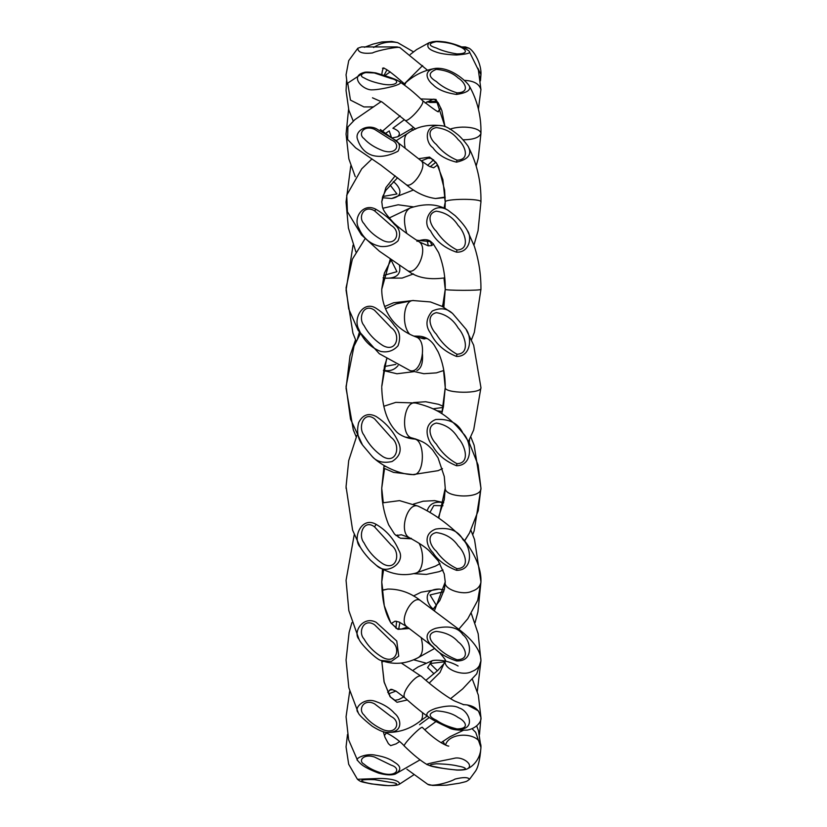 <?xml version="1.0" encoding="UTF-8"?>
<svg xmlns="http://www.w3.org/2000/svg" width="827" height="827" viewBox="0 0 827 827"><rect width="100%" height="100%" fill="white"/><g stroke="black" fill="none" stroke-linecap="round" stroke-linejoin="round"><path stroke-width="1.24" d="M361.554 46.922L397.105 46.922L361.554 46.922L357.802 48.245C357.967 52.432 362.836 54.003 372.419 52.98C377.453 50.344 399.73 46.116 399.989 47.666L427.383 70.13M427.011 101.721L429.885 102.465L437.979 102.465M437.007 101.225L427.104 101.762M462.572 47.284L469.188 48.245L465.446 46.922L461.755 46.922M480.105 78.214L480.952 74.668C481.603 64.506 474.739 51.656 469.188 48.245L469.24 48.286M373.628 106.879L363.911 106.931L373.566 106.931M376.151 73.034L363.89 72.518C348.942 76.456 363.456 90.681 372.419 89.833C379.903 89.905 407.918 84.065 398.8 81.253C406.264 86.039 414.069 92.397 422.235 100.325C434.402 109.867 439.747 113.464 438.289 111.118L440.987 108.203M456.514 54.995C465.89 54.241 470.243 53.248 469.54 52.008C470.284 50.881 459.605 44.679 445.577 42.043C435.808 40.792 435.943 41.484 432.79 41.722L429.306 42.632C426.101 46.209 428.117 49.248 435.364 51.75C439.861 53.59 446.911 54.675 456.514 54.995L456.969 53.931C448.482 52.535 441.597 50.55 436.315 47.997C428.128 45.475 428.128 43.355 436.325 41.65C445.732 42.084 453.01 43.593 458.189 46.188C464.567 48.121 471.059 53.807 456.969 53.931M388.287 131.514L387.325 132.175M376.151 128.599C366.144 123.864 354.204 131.483 357.636 139.577C360.427 147.837 365.358 153.109 372.419 155.393C379.986 157.512 388.514 156.127 398.014 151.227C400.899 145.914 399.348 141.851 393.363 139.019L376.151 128.599M445.133 197.084L435.467 198.521C425.099 197.074 415.257 192.381 405.933 184.421L380.73 165.007L355.6 147.806L347.64 139.505L347.888 126.955L354.793 119.708L381.226 101.535M456.514 94.433C467.183 92.82 471.38 89.885 469.116 85.636C465.642 80.57 450.694 67.049 435.457 68.383L435.364 68.393C421.77 70.729 427.879 80.829 432.852 84.561C437.69 89.564 445.577 92.851 456.514 94.433L456.969 92.841C448.482 90.153 441.597 86.38 436.315 81.501C428.128 76.673 428.128 72.631 436.325 69.354C445.732 70.192 453.01 73.086 458.189 78.038C464.567 81.739 471.059 92.593 456.969 92.841M376.151 209.417C363.291 202.129 352.581 217.883 358.866 228.252C363.229 238.321 370.496 244.399 380.689 246.477C387.553 246.994 393.321 245.133 398.014 240.874C400.94 234.124 399.803 228.686 394.603 224.572C390.199 219.134 384.048 214.09 376.151 209.417L374.528 210.813L391.161 225.451C401.188 230.888 397.074 246.756 383.19 240.616C374.9 236.305 368.511 230.65 364.025 223.652C357.698 217.656 363.611 204.269 374.528 210.813M442.817 278.11L442.755 278.12C427.983 279.898 416.322 277.427 407.773 270.739C417.201 275.67 428.5 248.255 419.299 241.908L419.237 241.866M456.514 162.164C468.196 159.477 472.155 154.391 468.392 146.927L468.382 146.906C469.457 147.909 462.52 138.192 457.093 134.108C450.777 129.043 445.98 126.293 442.693 125.869L442.693 125.869C423.393 122.334 424.923 142.513 432.852 147.692C437.69 154.618 445.577 159.435 456.514 162.164L456.969 160.18C448.482 156.458 441.597 151.207 436.315 144.436C430.712 140.187 425.543 129.684 436.325 127.585C445.732 128.743 453.01 132.765 458.189 139.639C464.567 144.766 471.059 159.838 456.969 160.18M376.151 308.316C363.291 299.984 352.581 318.55 358.866 329.404C363.229 340.093 370.496 347.433 380.689 351.434C387.553 352.788 393.321 350.917 398.014 345.8C400.94 337.726 399.803 331.1 394.603 325.931C390.199 319.367 384.048 313.495 376.151 308.316M456.514 252.163C469.922 252.731 472.083 236.543 467.348 230.547L467.317 230.475C465.115 226.391 461.084 221.471 455.212 215.702L448.1 210.306C432.045 200.196 420.509 222.07 430.516 230.785C435.612 240.833 444.275 247.955 456.514 252.163L456.969 249.971C448.482 245.536 441.597 239.292 436.315 231.229C430.712 226.164 425.543 213.666 436.325 211.164C445.732 212.539 453.01 217.325 458.189 225.513C464.567 231.622 471.059 249.568 456.969 249.971M376.151 416.498C368.615 412.642 362.784 414.668 358.67 422.566C356.375 431.694 357.884 439.447 363.208 445.836L371.406 455.563C376.006 461.549 382.88 463.533 392.029 461.528C399.648 456.752 401.912 450.612 398.821 443.117C394.045 432.056 386.488 423.176 376.151 416.498M456.514 356.447C471.897 356.716 471.969 335.721 465.518 328.629L452.793 313.702C447.2 308.244 440.346 307.365 432.242 311.055C425.853 318.622 425.274 326.003 430.516 333.178C435.612 343.763 444.275 351.516 456.514 356.447L456.969 354.225C448.482 349.48 441.597 342.791 436.315 334.149C430.712 328.732 425.543 315.345 436.325 312.658C445.732 314.136 453.01 319.263 458.189 328.04C464.567 334.573 471.059 353.801 456.969 354.225M376.151 524.359C361.037 515.624 351.951 539.163 360.407 547.298C360.479 547.443 363.084 552.333 370.465 560.179L376.585 565.554C387.232 576.078 406.388 562.277 398.821 550.265C394.045 539.101 386.488 530.458 376.151 524.359L374.528 526.84L391.161 545.086C401.188 551.878 397.074 571.653 383.19 563.993C374.9 558.628 368.511 551.578 364.025 542.843C357.698 535.379 363.611 518.674 374.528 526.84M456.514 465.735C474.357 465.498 471.039 440.264 462.965 433.255C458.261 423.176 449.195 418.586 435.767 419.496C421.739 425.047 427.766 440.719 432.862 446.239C437.69 454.819 445.577 461.321 456.514 465.735L456.969 463.699C448.482 459.057 441.597 452.514 436.315 444.068C430.712 438.775 425.533 425.667 436.336 423.062C445.732 424.509 453.01 429.513 458.189 438.093C464.567 444.481 471.059 463.285 456.969 463.699M376.151 622.307C362.96 615.257 352.447 632.686 359.063 639.312L359.083 639.343C360.365 643.747 377.308 660.618 381.33 660.453L391.264 661.455L398.738 656.142L396.774 641.028L376.151 622.307M456.514 570.33C474.347 570.609 471.049 546.492 462.965 539.68C458.261 530.583 449.195 527.047 435.767 529.053C421.749 534.356 427.755 547.836 432.852 552.56C437.69 560.179 445.577 566.092 456.514 570.33L456.969 568.656C448.482 564.531 441.597 558.721 436.315 551.216C430.712 546.502 425.543 534.883 436.325 532.557C445.732 533.828 453.01 538.284 458.189 545.903C464.567 551.578 471.059 568.283 456.969 568.656M382.064 590.385L387.842 589.062C399.637 588.969 410.43 592.742 420.209 600.361C412.26 595.078 398.5 620.57 406.719 626.597L399.027 622.007L395.12 621.16L391.243 623.486M376.151 701.647C364.521 696.716 353.17 708.201 358.215 712.595L358.225 712.616C358.525 714.476 363.208 719.035 372.295 726.282C379.366 730.706 384.555 732.743 387.842 732.391C404.393 732.546 400.785 717.939 394.603 713.412C390.199 708.346 384.048 704.418 376.151 701.647M420.178 721.123L420.23 721.082C410.481 728.711 399.658 732.474 387.78 732.391L387.842 732.391M456.514 660.928C474.347 661.693 471.049 640.842 462.965 634.836C458.261 627.538 449.195 625.357 435.767 628.282C421.749 632.851 427.755 642.961 432.852 646.476C437.69 652.441 445.577 657.258 456.514 660.928L456.969 659.76C448.482 656.524 441.597 651.955 436.315 646.063C430.712 642.362 425.543 633.234 436.325 631.404C445.732 632.417 453.01 635.911 458.189 641.897C464.567 646.352 471.059 659.47 456.969 659.76M381.764 662.013L383.645 661.342M357.626 760.54C360.231 763.207 361.285 766.464 378.518 773.09C385.454 775.044 390.964 775.406 395.048 774.165C401.467 770.278 401.322 766.34 394.603 762.349C390.199 759 384.048 756.653 376.151 755.33C366.154 752.756 354.214 758.607 357.626 760.54L348.643 739.855L346.058 716.792L349.687 691.351M429.988 717.96C432.645 719.966 438.951 723.243 448.875 727.76L456.514 729.486C477.706 730.293 468.578 710.424 459.202 708.005C454.716 705.266 446.911 705.39 435.767 708.367C426.256 711.747 424.323 714.942 429.988 717.96L429.999 717.97C423.476 713.732 415.216 707.116 405.24 698.112L405.282 698.143M357.45 779.292C361.048 782.084 360.593 781.629 371.354 783.913L388.359 785.65C394.396 785.65 398.045 785.195 399.296 784.265L399.317 784.265C400.63 780.388 388.09 777.938 376.151 778.579L357.45 779.292L348.684 764.272L346.048 746.895L347.505 734.428M467.824 768.583L467.844 768.562C473.747 764.655 462.82 756.695 455.057 758.111C449.506 759.496 422.917 764.117 427.208 764.644C430.205 765.544 429.544 767.115 456.783 770.071C462.334 770.247 466.014 769.741 467.824 768.583M445.526 745.024C449.33 730.913 481.965 732.288 480.952 747.257C480.001 759.817 478.047 767.983 475.07 771.746L469.55 779.292C468.103 777.132 463.265 777.06 455.057 779.075C450.539 781.949 432.045 787.397 427.683 784.265L427.549 784.192M458.096 666.004C444.668 658.22 431.746 660.38 432.004 660.845L427.58 667.554L433.989 673.778M388.463 693.884L395.937 691.083M444.233 589.982L439.251 589.082C421.584 589.093 426.835 604.692 433.338 609.044M398.666 629.14L399.917 622.39M443.696 502.702C434.919 500.966 429.399 503.695 427.156 510.89M464.567 540.972L469.302 533.322M398.387 537.292L397.301 535.007M443.272 407.391L432.966 408.827M469.229 442.755L469.56 439.385M383.935 466.325L385.671 466.5M383.521 370.196C389.569 371.581 394.427 370.02 398.076 365.534M359.352 332.227L357.471 338.739M426.98 239.902L428.345 245.846M383.066 277.8L384.379 278.172C396.257 278.751 401.291 274.523 399.482 265.508M433.606 159.735L427.621 165.441M413.49 190.003L391.636 198.511C405.943 195.896 398.438 185.269 393.321 181.62M391.936 137.985L397.704 136.786C400.981 133.592 399.379 130.738 392.887 128.216M373.618 47.501C380.947 42.632 388.969 41.009 397.684 42.632L397.87 42.704M404.775 83.413L422.618 65.571M480.456 80.86L480.942 74.668L477.841 68.176M372.47 97.803L382.084 102.041L404.765 120.039C406.76 124.35 426.877 102.486 422.235 100.325M403.214 84.209L404.062 83.496M480.942 89.895L480.952 89.698C479.402 83.909 473.881 80.798 464.402 80.364M374.528 73.024L391.161 78.544C401.188 80.591 397.074 86.577 383.19 84.261C374.9 82.638 368.511 80.508 364.025 77.862C357.698 75.608 363.611 70.553 374.528 73.024M405.809 184.318L405.923 184.421C411.991 189.838 428.303 165.855 421.098 160.727L393.363 139.019M382.436 131.224L400.165 115.801M405.974 82.442L404.527 85.15M463.006 139.804C473.333 139.701 479.309 137.582 480.952 133.436C480.435 127.596 462.076 124.939 449.754 129.229M374.528 129.322L391.161 139.866C401.188 143.784 397.074 155.218 383.19 150.793C374.9 147.692 368.511 143.619 364.025 138.574C357.698 134.253 363.611 124.608 374.528 129.322M420.767 98.93L436.025 99.436L444.967 126.562L441.845 110.518L438.227 102.837L434.485 99.261L433.152 99.178L425.171 103.034M381.754 201.891L385.92 187.543L395.161 175.841M407.897 133.219L407.773 133.292C404.641 135.121 403.741 139.939 405.065 147.754M480.942 202.222L480.952 201.984C482.11 198.242 444.295 198.656 445.236 202.015L445.04 208.683L445.236 202.015L442.879 179.593L436.708 163.405L429.585 157.078L418.689 158.722M365.079 238.703L352.374 259.182L346.068 287.858L348.684 308.874L358.194 330.428L379.293 353.698L410.109 370.61C421.481 374.207 427.724 342.192 416.932 337.292C394.779 329.497 381.681 311.086 381.754 289.264L390.22 259.264M389.155 218.008L410.14 207.99C403.979 211.567 402.863 220.044 406.781 233.452M480.942 289.481L480.952 289.285C482.11 290.773 444.295 290.608 445.236 289.305L443.851 307.334L445.236 289.305L444.089 277.748M374.528 310.259L391.161 327.678C401.188 334.16 397.074 353.046 383.19 345.738C374.9 340.61 368.511 333.881 364.025 325.538C357.698 318.405 363.611 302.455 374.528 310.259M416.674 240.223L430.96 241.711C428.231 239.137 423.558 239.013 416.932 241.319M412.818 474.626C425.119 476.3 425.44 439.488 414.203 439.013L414.131 439.003M381.764 386.581L386.55 358.949M385.568 308.709L396.185 303.881L412.787 300.532C403.762 300.79 401.167 324.504 409.51 334.046M468.485 441.453L473.685 429.937L480.942 387.584C482.11 394.148 444.295 393.414 445.236 387.574L441.814 413.686M374.528 418.813L391.161 437.483C401.198 444.419 397.074 464.65 383.19 456.824C374.9 451.325 368.511 444.12 364.025 435.188C357.698 427.549 363.611 410.461 374.528 418.813M413.965 336.103L419.547 336.196L414.069 336.155M439.985 563.621L435.436 566.133L415.547 573.204C422.731 571.798 425.295 555.113 419.072 543.256M411.474 538.801L400.454 538.243L411.401 538.377M381.754 488.002L384.069 465.549L381.754 488.002C381.516 500.624 383.831 512.926 388.7 524.907L394.624 534.232L400.454 538.243M415.774 403.038L415.567 402.987C403.628 400.299 400.185 434.795 411.401 437.803L411.526 437.834M480.942 487.951L480.952 488.116C482.11 499.188 444.295 497.947 445.236 488.095L438.786 518.064M434.785 648.378L418.09 657.703C422.669 655.087 423.693 648.347 421.16 637.483M409.303 628.52L397.911 629.357L390.747 622.731L384.276 605.674L381.754 581.919L382.446 569.224L381.754 581.919C381.96 599.368 384.958 612.972 390.747 622.731L396.919 628.706L401.24 629.089L407.422 627.124M382.725 502.837L399.513 500.624L418.111 506.145C407.546 501.803 398.738 531.42 408.827 537.405C418.328 542.491 425.047 546.895 428.986 550.596L438.372 561.078L444.244 573.907L445.236 581.919L434.444 610.698M480.942 581.722L480.952 581.95C480.239 586.436 477.262 589.517 472.021 591.202C462.779 595.895 443.096 589.072 445.236 581.919L444.409 589.258L439.799 600.526L432.862 609.551M374.528 624.747L391.161 640.956C401.188 646.983 397.074 664.546 383.19 657.744C374.9 652.979 368.511 646.714 364.025 638.961C357.698 632.324 363.611 617.49 374.528 624.747M427.177 716.037L420.23 721.082C422.059 719.935 422.814 717.112 422.504 712.626M407.297 699.973L397.043 702.288L390.055 696.706L384.048 681.706L381.754 660.773L384.214 682.358L390.406 696.944L394.944 700.293L398.593 699.621L403.845 696.872M480.942 660.411L480.952 660.752C480.239 665.931 477.262 669.488 472.021 671.431C462.779 676.837 443.096 668.971 445.236 660.732L439.974 672.496L429.203 683.102M374.528 703.818L391.161 716.544C401.188 721.278 397.074 735.079 383.19 729.734C374.9 725.992 368.511 721.072 364.025 714.983C357.698 709.762 363.611 698.112 374.528 703.818M401.302 663.027L421.749 676.651C417.811 671.534 399.203 694.287 405.24 698.112L396.04 691.134L391.595 689.346L390.644 689.387L387.677 692.344M463.254 704.614C473.447 704.904 479.34 709.215 480.952 717.557L480.921 718.177M436.067 721.495L424.768 729.734M374.528 757.036L391.161 765.151C401.188 768.169 397.074 776.977 383.19 773.565C374.9 771.178 368.511 768.035 364.025 764.148C357.698 760.83 363.611 753.397 374.528 757.036M456.969 728.928C448.482 726.861 441.597 723.956 436.315 720.193C428.128 716.482 428.128 713.36 436.325 710.838C445.732 711.489 453.01 713.711 458.189 717.536C464.567 720.379 471.059 728.742 456.969 728.928L456.514 729.486M448.772 746.068C448.73 746.616 437.721 742.966 422.514 727.564C422.287 724.524 401.364 745.882 404.475 746.181L404.486 746.192M472.062 728.701L475.701 732.36L480.942 747.474M444.895 744.745L442.952 741.333M374.528 779.665L391.161 782.456C401.198 783.489 397.074 786.518 383.19 785.35C374.9 784.523 368.511 783.448 364.025 782.115C358.908 780.099 362.412 779.282 374.528 779.665M456.969 770.009C448.482 769.306 441.597 768.304 436.315 767.011C428.128 765.74 428.128 764.665 436.325 763.797C445.732 764.024 453.01 764.789 458.189 766.102C464.567 767.074 471.059 769.947 456.969 770.009L456.514 769.906M437.431 670.769L430.019 663.543L445.04 661.765M392.753 689.625L389.558 690.131M381.764 660.639L382.415 660.897M436.418 605.447L430.03 594.944L443.758 591.708M396.546 621.253L395.957 628.251M383.573 569.803L381.754 581.929M429.926 512.471L433.824 505.514L442.962 505.752M418.1 506.134C433.141 513.257 446.952 523.005 459.564 535.369C469.105 544.455 481.624 564.076 480.942 581.95L477.706 600.371L467.793 618.741L458.768 629.264M412.466 438.062L410.626 438.568M384.359 468.495L381.754 488.095L384.555 468.599M436.635 410.668L442.311 411.515M443.293 406.305L445.236 387.574L443.634 370.548M424.882 338.915L414.182 336.196M413.841 438.982L415.237 438.837M395.813 364.387L384.369 366.557M422.442 353.935C423.083 362.97 421.232 368.532 416.891 370.61M431.89 245.443L430.154 241.174M480.942 289.326L474.347 332.351L471.473 339.835M442.6 306.641L445.236 289.305C445.453 276.6 443.231 264.34 438.589 252.545L433.193 243.769L430.96 241.711M391.047 259.967L396.929 271.669L383.666 275.432M430.123 166.765L435.912 162.288M473.954 245.123L478.047 230.743L480.942 201.798M444.419 208.394L445.236 202.015L444.616 190.169L438.589 166.816L436.098 162.547L431.415 158.402L428.024 158.215L421.315 160.903M390.075 184.969L396.981 193.973L382.705 196.537M389.197 130.873L391.574 137.727M478.419 109.257L480.942 89.481M404.382 83.816C391.254 72.207 383.966 67.028 382.498 68.259M383.893 67.886C383.004 68.176 382.291 70.45 381.754 74.709M357.812 48.245L348.736 60.619L346.048 74.864L347.226 84.137M374.528 46.922L392.349 46.922M397.105 46.922L399.989 47.666M390.22 71.866L384.979 75.577M398.79 81.242C397.001 79.702 389.3 76.911 375.696 72.879C369.173 71.97 365.234 71.846 363.89 72.518L347.712 83.134L350.462 100.088L363.942 106.941M404.765 120.039L415.578 129.136M410.223 54.499L416.601 49.589L429.006 42.756M480.942 89.698L478.388 70.037L469.54 52.008M403.524 84.426L405.933 82.473C414.658 74.854 424.468 70.161 435.364 68.393M380.348 129.529L388.256 135.38M404.372 119.677L393.363 127.885M388.266 131.524L385.516 133.447M435.509 198.521L445.153 197.57M469.105 85.636C477.375 100.212 481.324 116.142 480.942 133.436L478.254 158.329L476.207 165.855M421.098 160.727L429.347 166.382L433.668 167.778L437.607 164.935M393.187 138.884L388.183 135.328M407.773 270.739L379.417 251.232L361.43 234.889L347.433 211.764L346.72 195.182L361.73 168.822L372.005 158.908M395.906 140.869L407.763 133.302C417.025 126.448 428.675 123.978 442.714 125.869M433.627 244.265L431.477 245.619L428.221 245.826L419.299 241.908C407.525 234.475 396.34 225.864 392.68 221.77C380.131 207.794 383.025 207.505 381.754 201.984L382.715 196.495L385.909 190.241L397.58 177.733M480.942 201.964L480.942 201.984C481.283 182.074 477.107 163.705 468.392 146.927M391.109 259.885L384.369 273.168L381.754 289.109M410.14 207.99L410.14 207.99C425.367 203.07 438.031 203.845 448.11 210.306M427.321 338.636L416.932 337.292M410.109 370.61L423.806 373.701L436.367 372.884L443.789 370.486M480.942 289.305C481.056 274.636 478.854 260.288 474.347 246.26L467.348 230.547M442.445 468.609L438.114 470.666L412.818 474.615C396.64 474.388 377.453 462.965 371.282 455.439M416.053 439.106L414.203 439.013C405.271 438.351 398.221 434.123 395.864 431.043C386.943 421.522 382.239 407.008 381.754 387.512M386.757 359.083L384.545 365.916L381.764 386.292M362.226 444.378L350.534 419.165L346.058 386.478L354.008 346.131L360.334 333.684M443.561 370.579L445.236 387.574L443.417 406.667L441.732 413.634M363.208 445.836L371.406 455.563M412.787 300.532L430.433 301.938L442.063 306.352L451.966 313.009M443.2 406.264L445.236 387.574C445.226 374.217 442.869 362.34 438.155 351.94L434.247 345.231C430.433 339.742 425.523 336.723 419.516 336.196M480.942 387.584L473.675 345.231L466.387 330.056M415.547 573.204L415.547 573.204C402.315 576.553 389.321 574 376.585 565.544M405.147 437.101L411.401 437.803C424.654 441.525 427.559 444.606 432.655 449.971L438.062 457.9L444.285 476.548L445.236 488.095L444.295 499.56L438.331 517.764M464.495 540.889L469.54 532.898L478.223 510.714L480.942 488.116L478.109 465.032L469.322 442.9L463.347 433.699C446.477 412.89 432.573 407.308 415.567 402.987L395.771 402.377L383.8 406.274M360.127 546.833L352.602 530.159L346.058 486.627L348.715 460.587L356.933 435.353M418.09 657.703C405.716 664.102 393.466 665.022 381.35 660.473M395.999 535.576L401.374 534.769L408.827 537.405M358.897 639.013L348.839 610.646L346.058 580.347L354.245 534.635M387.78 589.062L382.043 590.189M358.215 712.595L348.839 687.754L346.058 660.039L349.108 632.459L351.899 622.628M420.209 600.361L458.54 629.089C473.499 640.48 480.963 651.035 480.942 660.752L476.734 673.85L462.634 688.932L450.591 698.67M425.905 680.301L437.752 670.48L444.12 663.523L445.236 660.732C446.477 661.28 444.781 658.788 440.14 653.268L429.213 643.768L406.719 626.597M399.565 741.592L396.05 743.886L390.654 745.644L388.411 743.68L384.968 737.27L383.283 731.637M420.064 759.837L395.13 774.144M448.937 727.791C452.049 729.703 458.127 730.479 467.152 730.117C476.414 728.515 481.872 721.382 480.942 717.557L478.461 710.92L467.296 704.935L462.996 704.542M462.996 730.479L450.053 736.692L441.039 742.687M419.537 724.71L429.306 717.505M421.739 676.651C435.571 689.273 450.839 699.404 455.274 701.275L463.916 704.769M413.5 775.013L399.317 784.265M384.359 735.544L386.188 733.198M386.405 733.053L385.868 733.167C386.168 732.05 398.573 739.286 404.475 746.181L404.475 746.181C413.19 754.751 420.767 760.902 427.208 764.644M476.662 725.92L478.502 730.799L480.942 747.246C480.632 758.307 473.654 765.895 467.844 768.562M469.55 779.292C465.766 782.063 467.265 781.215 459.481 783.2L446.549 785.185L432.666 785.433L427.683 784.265L406.915 769.234M479.495 734.428L480.942 717.526L478.337 695.125L472.455 679.463M413.49 669.994L418.069 666.955L431.591 660.959M480.942 660.742L478.161 633.699L471.328 613.52M413.49 595.978L421.119 592.215L439.261 589.072M480.942 660.804L477.313 691.362M382.756 589.971L381.754 582.043M475.091 622.628L477.923 611.835L480.942 581.97L474.512 539.421L470.914 530.334M413.49 504.077L423.145 501.214L434.62 500.635L443.706 502.63M413.5 659.76L425.678 663.027M444.585 660.897L445.236 660.639M346.048 487.744L346.048 488.281M413.5 438.331L411.96 438.775M383.294 502.63L381.764 488.55M480.942 488.085L474.129 445.246L470.78 436.873M413.5 402.573L425.678 401.736L438.517 404.3L443.468 406.398M413.5 573.618L426.308 574.414L439.065 571.684L443.034 569.999M480.942 488.302L474.129 530.924L472.755 534.635M413.5 300.48L393.6 302.765L384.72 306.476M413.5 474.667L393.549 472.382L383.583 468.072M355.527 339.835L349.986 355.858L346.048 388.194L353.315 429.916L356.22 436.873M414.42 336.3L423.869 338.894M413.5 438.951L415.03 438.775M413.5 206.895L398.169 204.786L382.963 208.228M413.49 371.716L396.95 373.763L383.439 370.579M353.046 245.123L346.058 290.184L352.922 333.147L356.179 341.303M443.934 277.8L445.236 289.305L443.799 301.359L442.28 306.476M413.5 130.118L411.401 129.126M413.49 273.913L402.139 278.079L384.379 278.172M350.782 165.855L346.048 201.902M346.048 202.088L348.415 228.056L355.93 252.008M444.657 197.705L445.236 202.015L444.027 208.218M391.636 198.511L382.343 197.715M348.58 109.267L346.058 134.108L348.87 158.939L355.259 176.709M386.922 69.923L384.09 75.257M413.5 51.863L397.684 42.632L391.75 41.443L381.898 41.96L373.029 44.1L364.418 47.284M413.49 127.575L397.973 136.682M346.544 80.85L346.058 90.608L348.839 110.187L353.201 120.98"/></g></svg>
